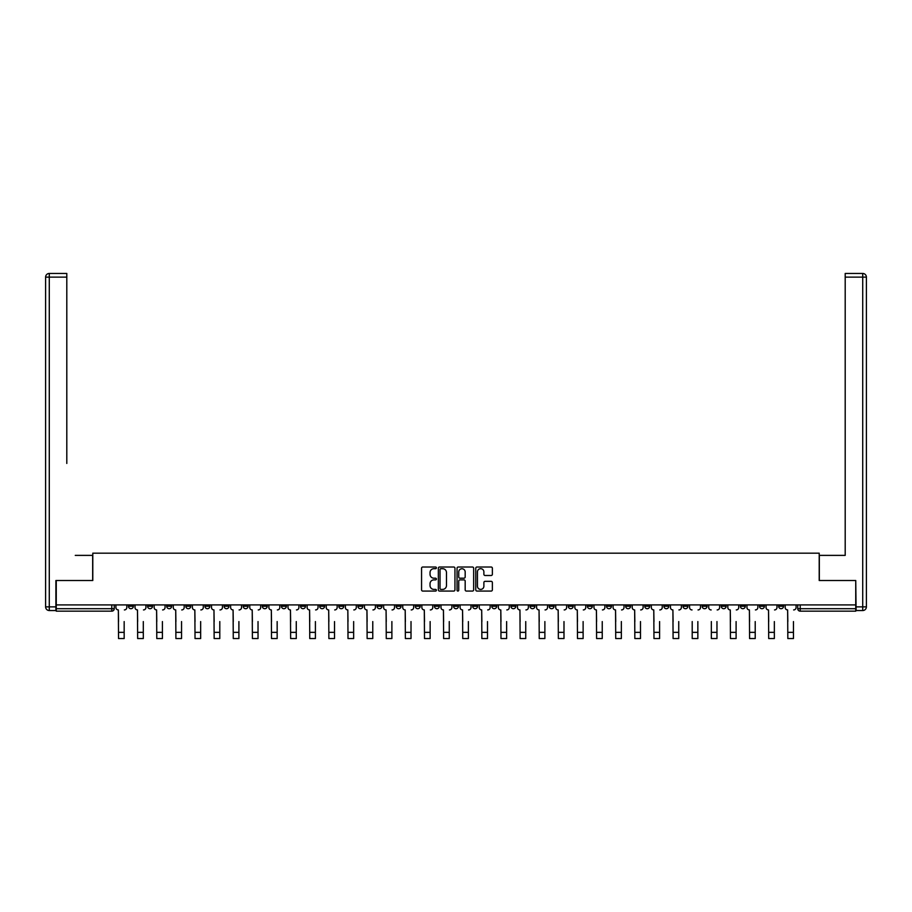 <?xml version="1.0" encoding="UTF-8"?>
<svg xmlns="http://www.w3.org/2000/svg" width="912" height="912" viewBox="0 0 912 912"><rect width="100%" height="100%" fill="white"/><g stroke="black" fill="none" stroke-linecap="round" stroke-linejoin="round"><path stroke-width="1.37" d="M436.392 567.845A0.844 0.844 0 0 0 435.548 567.013L422.758 567.013A1.208 1.208 0 0 0 421.561 568.21L421.561 589.87A1.208 1.208 0 0 0 422.758 591.067L435.548 591.067A0.844 0.844 0 0 0 436.392 590.235A0.844 0.844 0 0 0 435.548 589.391L433.895 589.391A3.853 3.853 0 0 1 430.042 585.538L430.042 583.737A3.853 3.853 0 0 1 433.895 579.884L435.548 579.884A0.844 0.844 0 0 0 436.392 579.04A0.844 0.844 0 0 0 435.548 578.197L433.895 578.197A3.853 3.853 0 0 1 430.042 574.343L430.042 572.542A3.853 3.853 0 0 1 433.895 568.689L435.548 568.689A0.844 0.844 0 0 0 436.392 567.845M759.514 604.907L759.514 606.252L764.416 606.252A2.451 2.451 0 0 1 761.965 608.703A2.451 2.451 0 0 1 759.514 606.252L759.514 604.907M644.773 604.907L644.773 606.252L649.675 606.252A2.451 2.451 0 0 1 647.224 608.703A2.451 2.451 0 0 1 644.773 606.252L644.773 604.907M625.655 604.907L625.655 606.252L630.557 606.252A2.451 2.451 0 0 1 628.106 608.703A2.451 2.451 0 0 1 625.655 606.252L625.655 604.907M510.914 604.907L510.914 606.252L515.816 606.252A2.451 2.451 0 0 1 513.365 608.703A2.451 2.451 0 0 1 510.914 606.252L510.914 604.907M491.796 604.907L491.796 606.252L496.698 606.252A2.451 2.451 0 0 1 494.247 608.703A2.451 2.451 0 0 1 491.796 606.252L491.796 604.907M472.667 604.907L472.667 606.252L477.569 606.252A2.451 2.451 0 0 1 475.118 608.703A2.451 2.451 0 0 1 472.667 606.252L472.667 604.907M434.431 604.907L434.431 606.252L439.333 606.252A2.451 2.451 0 0 1 436.882 608.703A2.451 2.451 0 0 1 434.431 606.252L434.431 604.907M396.184 606.252L396.184 604.907L396.184 606.252A2.451 2.451 0 0 0 398.635 608.703A2.451 2.451 0 0 1 396.184 606.252L401.086 606.252A2.451 2.451 0 0 1 398.635 608.703A2.451 2.451 0 0 0 401.086 606.252L401.086 604.907L401.086 606.252M377.055 606.252L377.055 604.907L377.055 606.252A2.451 2.451 0 0 0 379.506 608.703A2.451 2.451 0 0 1 377.055 606.252L381.957 606.252A2.451 2.451 0 0 1 379.506 608.703M357.937 606.252L357.937 604.907L357.937 606.252A2.451 2.451 0 0 0 360.388 608.703A2.451 2.451 0 0 1 357.937 606.252L362.839 606.252A2.451 2.451 0 0 1 360.388 608.703A2.451 2.451 0 0 0 362.839 606.252L362.839 604.907L362.839 606.252M338.808 604.907L338.808 606.252L343.721 606.252A2.451 2.451 0 0 1 341.259 608.703A2.451 2.451 0 0 1 338.808 606.252L338.808 604.907M319.69 604.907L319.69 606.252L324.592 606.252A2.451 2.451 0 0 1 322.141 608.703A2.451 2.451 0 0 1 319.69 606.252L319.69 604.907M300.572 604.907L300.572 606.252L305.474 606.252A2.451 2.451 0 0 1 303.023 608.703A2.451 2.451 0 0 1 300.572 606.252L300.572 604.907M281.443 606.252L281.443 604.907L281.443 606.252A2.451 2.451 0 0 0 283.894 608.703A2.451 2.451 0 0 1 281.443 606.252L286.345 606.252A2.451 2.451 0 0 1 283.894 608.703M243.196 606.252L243.196 604.907L243.196 606.252A2.451 2.451 0 0 0 245.647 608.703A2.451 2.451 0 0 1 243.196 606.252L248.098 606.252A2.451 2.451 0 0 1 245.647 608.703A2.451 2.451 0 0 0 248.098 606.252L248.098 604.907L248.098 606.252M224.078 606.252L224.078 604.907L224.078 606.252A2.451 2.451 0 0 0 226.529 608.703A2.451 2.451 0 0 1 224.078 606.252L228.98 606.252A2.451 2.451 0 0 1 226.529 608.703A2.451 2.451 0 0 0 228.98 606.252L228.98 604.907L228.98 606.252M204.949 606.252L204.949 604.907L204.949 606.252A2.451 2.451 0 0 0 207.412 608.703A2.451 2.451 0 0 1 204.949 606.252L209.863 606.252A2.451 2.451 0 0 1 207.412 608.703A2.451 2.451 0 0 0 209.863 606.252L209.863 604.907L209.863 606.252M185.831 606.252L185.831 604.907L185.831 606.252A2.451 2.451 0 0 0 188.282 608.703A2.451 2.451 0 0 1 185.831 606.252L190.733 606.252A2.451 2.451 0 0 1 188.282 608.703M166.714 606.252L166.714 604.907L166.714 606.252A2.451 2.451 0 0 0 169.165 608.703A2.451 2.451 0 0 1 166.714 606.252L171.616 606.252A2.451 2.451 0 0 1 169.165 608.703A2.451 2.451 0 0 0 171.616 606.252L171.616 604.907L171.616 606.252M147.584 606.252L147.584 604.907L147.584 606.252A2.451 2.451 0 0 0 150.035 608.703A2.451 2.451 0 0 1 147.584 606.252L152.486 606.252A2.451 2.451 0 0 1 150.035 608.703A2.451 2.451 0 0 0 152.486 606.252L152.486 604.907L152.486 606.252M491.169 575.495A1.208 1.208 0 0 0 492.366 574.286L492.366 568.21A1.208 1.208 0 0 0 491.169 567.013L476.965 567.013A1.208 1.208 0 0 0 475.768 568.21L475.768 589.87A1.208 1.208 0 0 0 476.965 591.067L491.169 591.067A1.208 1.208 0 0 0 492.366 589.87L492.366 582.529A1.208 1.208 0 0 0 491.169 581.332L485.093 581.332A1.208 1.208 0 0 0 483.884 582.529L483.884 586.165A3.215 3.215 0 0 1 480.67 589.391A3.215 3.215 0 0 1 477.443 586.165L477.443 571.915A3.215 3.215 0 0 1 480.67 568.689A3.215 3.215 0 0 1 483.884 571.915L483.884 574.286A1.208 1.208 0 0 0 485.093 575.495L491.169 575.495M58.961 273.452L49.282 273.452L66.804 273.452L58.961 273.452L66.804 273.452L66.804 277.123L49.282 277.123L49.282 606.868L55.894 606.868L55.894 580.511L92.796 580.511L92.796 553.174L819.204 553.174L819.204 580.511L855.741 580.511L855.741 604.907L56.259 604.907L56.259 608.703L114.251 608.703L114.251 604.907M56.259 580.511L56.259 604.907M454.951 568.21A1.208 1.208 0 0 0 453.743 567.013L439.55 567.013A1.208 1.208 0 0 0 438.341 568.21L438.341 589.87A1.208 1.208 0 0 0 439.55 591.067L453.743 591.067A1.208 1.208 0 0 0 454.951 589.87L454.951 568.21M458.257 567.013L472.45 567.013A1.208 1.208 0 0 1 473.659 568.21L473.659 589.87A1.208 1.208 0 0 1 472.45 591.067L466.374 591.067A1.208 1.208 0 0 1 465.177 589.87L465.177 581.081A1.208 1.208 0 0 0 463.969 579.884L459.944 579.884A1.208 1.208 0 0 0 458.736 581.081L458.736 590.235A0.844 0.844 0 0 1 457.892 591.067A0.844 0.844 0 0 1 457.049 590.235L457.049 568.21A1.208 1.208 0 0 1 458.257 567.013M797.749 604.907L797.749 608.703L855.741 608.703L855.741 611.154L800.212 611.154A2.451 2.451 0 0 1 797.749 608.703A2.451 2.451 0 0 0 800.212 611.154L800.212 604.907M855.741 604.907L855.741 608.703M114.251 608.703A2.451 2.451 0 0 1 111.788 611.154L56.259 611.154L56.259 608.703M783.533 604.907L783.533 606.252A2.451 2.451 0 0 1 781.082 608.703A2.451 2.451 0 0 1 778.631 606.252L783.533 606.252M778.631 604.907L778.631 606.252M764.416 604.907L764.416 606.252A2.451 2.451 0 0 1 761.965 608.703M745.286 604.907L745.286 606.252A2.451 2.451 0 0 1 742.835 608.703A2.451 2.451 0 0 1 740.384 606.252L745.286 606.252M740.384 604.907L740.384 606.252M726.169 604.907L726.169 606.252A2.451 2.451 0 0 1 723.718 608.703A2.451 2.451 0 0 1 721.267 606.252L726.169 606.252M721.267 604.907L721.267 606.252M707.051 604.907L707.051 606.252A2.451 2.451 0 0 1 704.588 608.703A2.451 2.451 0 0 1 702.137 606.252A2.451 2.451 0 0 0 704.588 608.703M702.137 604.907L702.137 606.252L707.051 606.252M687.922 604.907L687.922 606.252A2.451 2.451 0 0 1 685.471 608.703A2.451 2.451 0 0 1 683.02 606.252L687.922 606.252M683.02 604.907L683.02 606.252M668.804 604.907L668.804 606.252A2.451 2.451 0 0 1 666.353 608.703A2.451 2.451 0 0 1 663.902 606.252L668.804 606.252M663.902 604.907L663.902 606.252M649.675 604.907L649.675 606.252M630.557 604.907L630.557 606.252L630.557 604.907M611.428 604.907L611.428 606.252A2.451 2.451 0 0 1 608.977 608.703A2.451 2.451 0 0 1 606.526 606.252L611.428 606.252M606.526 604.907L606.526 606.252M592.31 604.907L592.31 606.252A2.451 2.451 0 0 1 589.859 608.703A2.451 2.451 0 0 1 587.408 606.252L592.31 606.252M587.408 604.907L587.408 606.252M573.192 604.907L573.192 606.252A2.451 2.451 0 0 1 570.741 608.703A2.451 2.451 0 0 1 568.279 606.252L573.192 606.252M568.279 604.907L568.279 606.252M554.063 604.907L554.063 606.252A2.451 2.451 0 0 1 551.612 608.703A2.451 2.451 0 0 1 549.161 606.252L554.063 606.252M549.161 604.907L549.161 606.252M534.945 604.907L534.945 606.252A2.451 2.451 0 0 1 532.494 608.703A2.451 2.451 0 0 1 530.043 606.252L534.945 606.252M530.043 604.907L530.043 606.252M515.816 604.907L515.816 606.252A2.451 2.451 0 0 1 513.365 608.703M496.698 604.907L496.698 606.252M477.569 606.252L477.569 604.907L477.569 606.252A2.451 2.451 0 0 1 475.118 608.703M458.451 604.907L458.451 606.252A2.451 2.451 0 0 1 456 608.703A2.451 2.451 0 0 1 453.549 606.252A2.451 2.451 0 0 0 456 608.703A2.451 2.451 0 0 0 458.451 606.252L453.549 606.252L453.549 604.907M439.333 606.252L439.333 604.907L439.333 606.252A2.451 2.451 0 0 1 436.882 608.703M420.204 604.907L420.204 606.252A2.451 2.451 0 0 1 417.753 608.703A2.451 2.451 0 0 1 415.302 606.252A2.451 2.451 0 0 0 417.753 608.703M415.302 604.907L415.302 606.252L420.204 606.252M381.957 604.907L381.957 606.252L381.957 604.907M343.721 606.252L343.721 604.907L343.721 606.252A2.451 2.451 0 0 1 341.259 608.703M324.592 606.252L324.592 604.907L324.592 606.252A2.451 2.451 0 0 1 322.141 608.703M305.474 606.252L305.474 604.907L305.474 606.252A2.451 2.451 0 0 1 303.023 608.703M286.345 604.907L286.345 606.252L286.345 604.907M267.227 606.252L267.227 604.907L267.227 606.252A2.451 2.451 0 0 1 264.776 608.703A2.451 2.451 0 0 1 262.325 606.252L267.227 606.252A2.451 2.451 0 0 1 264.776 608.703M262.325 604.907L262.325 606.252M190.733 604.907L190.733 606.252L190.733 604.907M133.369 604.907L133.369 606.252A2.451 2.451 0 0 1 130.918 608.703A2.451 2.451 0 0 1 128.467 606.252A2.451 2.451 0 0 0 130.918 608.703A2.451 2.451 0 0 0 133.369 606.252L133.369 604.907M128.467 604.907L128.467 606.252L133.369 606.252M440.872 568.689A0.844 0.844 0 0 0 440.029 569.533L440.029 588.548A0.844 0.844 0 0 0 440.872 589.391L442.616 589.391A3.853 3.853 0 0 0 446.47 585.538L446.47 572.542A3.853 3.853 0 0 0 442.616 568.689L440.872 568.689M465.177 571.972A3.215 3.215 0 0 0 461.951 568.757A3.215 3.215 0 0 0 458.736 571.972L458.736 577A1.208 1.208 0 0 0 459.944 578.197L463.969 578.197A1.208 1.208 0 0 0 465.177 577L465.177 571.972M115.904 607.483L115.904 604.907L115.904 607.483A2.451 2.451 0 0 0 118.355 609.934L118.537 621.574M118.355 609.934L118.537 638.548L124.169 638.548L124.169 621.574M126.814 607.483L126.814 604.907L126.814 607.483A2.451 2.451 0 0 1 124.363 609.934M124.169 638.548L118.537 638.548M135.022 607.483L135.022 604.907L135.022 607.483A2.451 2.451 0 0 0 137.473 609.934L137.655 621.574M137.473 609.934L137.655 638.548L143.298 638.548L143.298 621.574M145.931 607.483L145.931 604.907L145.931 607.483A2.451 2.451 0 0 1 143.48 609.934M154.151 607.483L154.151 604.907L154.151 607.483A2.451 2.451 0 0 0 156.602 609.934L156.784 621.574M156.602 609.934L156.784 638.548L162.416 638.548L162.416 621.574M165.049 607.483L165.049 604.907L165.049 607.483A2.451 2.451 0 0 1 162.598 609.934M92.671 580.511L92.671 555.385L75.263 555.385M66.804 277.123L66.804 463.444M55.894 606.868L55.894 610.538L49.282 610.538A3.682 3.682 0 0 1 45.6 606.868L45.6 277.123A3.682 3.682 0 0 1 49.282 273.452A3.682 3.682 0 0 0 45.6 277.123A3.682 3.682 0 0 1 49.282 273.452A3.682 3.682 0 0 0 45.6 277.123L49.282 277.123L49.282 273.452M836.737 555.385L845.196 555.385L845.196 273.452L862.718 273.452L845.196 273.452M819.329 580.511L819.329 555.385L845.196 555.385L845.196 463.444M856.106 606.868L862.718 606.868L862.718 277.123L866.4 277.123A3.682 3.682 0 0 0 862.718 273.452A3.682 3.682 0 0 1 866.4 277.123L866.4 606.868A3.682 3.682 0 0 1 862.718 610.538L856.106 610.538L855.741 580.511M862.718 610.538A3.682 3.682 0 0 0 866.4 606.868L862.718 606.868L862.718 610.538M143.298 638.548L137.655 638.548M162.416 638.548L156.784 638.548M173.269 607.483L173.269 604.907L173.269 607.483A2.451 2.451 0 0 0 175.72 609.934L175.902 621.574M175.72 609.934L175.902 638.548L181.545 638.548L181.545 621.574M184.178 607.483L184.178 604.907L184.178 607.483A2.451 2.451 0 0 1 181.727 609.934M192.386 607.483L192.386 604.907L192.386 607.483A2.451 2.451 0 0 0 194.837 609.934L195.031 621.574M194.837 609.934L195.031 638.548L200.663 638.548L200.663 621.574M203.296 607.483L203.296 604.907L203.296 607.483A2.451 2.451 0 0 1 200.845 609.934M211.516 607.483L211.516 604.907L211.516 607.483A2.451 2.451 0 0 0 213.967 609.934L214.149 621.574M213.967 609.934L214.149 638.548L219.792 638.548L219.792 621.574M222.425 607.483L222.425 604.907L222.425 607.483A2.451 2.451 0 0 1 219.974 609.934M181.545 638.548L175.902 638.548M200.663 638.548L195.031 638.548M219.792 638.548L214.149 638.548M230.633 607.483L230.633 604.907L230.633 607.483A2.451 2.451 0 0 0 233.084 609.934L233.267 621.574M233.084 609.934L233.267 638.548L238.91 638.548L238.91 621.574M241.543 607.483L241.543 604.907L241.543 607.483A2.451 2.451 0 0 1 239.092 609.934M238.91 638.548L233.267 638.548M249.763 607.483L249.763 604.907L249.763 607.483A2.451 2.451 0 0 0 252.214 609.934L252.396 621.574M252.214 609.934L252.396 638.548L258.028 638.548L258.028 621.574M260.672 607.483L260.672 604.907L260.672 607.483A2.451 2.451 0 0 1 258.221 609.934M258.028 638.548L252.396 638.548M268.88 607.483L268.88 604.907L268.88 607.483A2.451 2.451 0 0 0 271.331 609.934L271.514 621.574M271.331 609.934L271.514 638.548L277.157 638.548L277.157 621.574M279.79 607.483L279.79 604.907L279.79 607.483A2.451 2.451 0 0 1 277.339 609.934M277.157 638.548L271.514 638.548M287.998 607.483L287.998 604.907L287.998 607.483A2.451 2.451 0 0 0 290.449 609.934L290.643 621.574M290.449 609.934L290.643 638.548L296.275 638.548L296.275 621.574M298.908 607.483L298.908 604.907L298.908 607.483A2.451 2.451 0 0 1 296.457 609.934M296.275 638.548L290.643 638.548M307.127 607.483L307.127 604.907L307.127 607.483A2.451 2.451 0 0 0 309.578 609.934L309.761 621.574M309.578 609.934L309.761 638.548L315.404 638.548L315.404 621.574M318.037 607.483L318.037 604.907L318.037 607.483A2.451 2.451 0 0 1 315.586 609.934M315.404 638.548L309.761 638.548M326.245 607.483L326.245 604.907L326.245 607.483A2.451 2.451 0 0 0 328.696 609.934L328.879 621.574M328.696 609.934L328.879 638.548L334.522 638.548L334.522 621.574M337.155 607.483L337.155 604.907L337.155 607.483A2.451 2.451 0 0 1 334.704 609.934M334.522 638.548L328.879 638.548M345.374 607.483L345.374 604.907L345.374 607.483A2.451 2.451 0 0 0 347.825 609.934L348.008 621.574M347.825 609.934L348.008 638.548L353.651 638.548L353.651 621.574M356.284 607.483L356.284 604.907L356.284 607.483A2.451 2.451 0 0 1 353.833 609.934M353.651 638.548L348.008 638.548M364.492 607.483L364.492 604.907L364.492 607.483A2.451 2.451 0 0 0 366.943 609.934L367.126 621.574M366.943 609.934L367.126 638.548L372.769 638.548L372.769 621.574M375.402 607.483L375.402 604.907L375.402 607.483A2.451 2.451 0 0 1 372.951 609.934M372.769 638.548L367.126 638.548M383.621 607.483L383.621 604.907L383.621 607.483A2.451 2.451 0 0 0 386.072 609.934L386.255 621.574M386.072 609.934L386.255 638.548L391.886 638.548L391.886 621.574M394.531 607.483L394.531 604.907L394.531 607.483A2.451 2.451 0 0 1 392.069 609.934M391.886 638.548L386.255 638.548M402.739 607.483L402.739 604.907L402.739 607.483A2.451 2.451 0 0 0 405.19 609.934L405.373 621.574M405.19 609.934L405.373 638.548L411.016 638.548L411.016 621.574M413.649 607.483L413.649 604.907L413.649 607.483A2.451 2.451 0 0 1 411.198 609.934M411.016 638.548L405.373 638.548M421.857 607.483L421.857 604.907L421.857 607.483A2.451 2.451 0 0 0 424.308 609.934L424.502 621.574M424.308 609.934L424.502 638.548L430.133 638.548L430.133 621.574M432.767 607.483L432.767 604.907L432.767 607.483A2.451 2.451 0 0 1 430.316 609.934M430.133 638.548L424.502 638.548M440.986 607.483L440.986 604.907L440.986 607.483A2.451 2.451 0 0 0 443.437 609.934L443.62 621.574M443.437 609.934L443.62 638.548L449.263 638.548L449.263 621.574M451.896 607.483L451.896 604.907L451.896 607.483A2.451 2.451 0 0 1 449.445 609.934M449.263 638.548L443.62 638.548M460.104 607.483L460.104 604.907L460.104 607.483A2.451 2.451 0 0 0 462.555 609.934L462.737 621.574M462.555 609.934L462.737 638.548L468.38 638.548L468.38 621.574M471.014 607.483L471.014 604.907L471.014 607.483A2.451 2.451 0 0 1 468.563 609.934M468.38 638.548L462.737 638.548M479.233 607.483L479.233 604.907L479.233 607.483A2.451 2.451 0 0 0 481.684 609.934L481.867 621.574M481.684 609.934L481.867 638.548L487.498 638.548L487.498 621.574M490.143 607.483L490.143 604.907L490.143 607.483A2.451 2.451 0 0 1 487.692 609.934M487.498 638.548L481.867 638.548M498.351 607.483L498.351 604.907L498.351 607.483A2.451 2.451 0 0 0 500.802 609.934L500.984 621.574M500.802 609.934L500.984 638.548L506.627 638.548L506.627 621.574M509.261 607.483L509.261 604.907L509.261 607.483A2.451 2.451 0 0 1 506.81 609.934M506.627 638.548L500.984 638.548M517.469 607.483L517.469 604.907L517.469 607.483A2.451 2.451 0 0 0 519.931 609.934L520.114 621.574M519.931 609.934L520.114 638.548L525.745 638.548L525.745 621.574M528.379 607.483L528.379 604.907L528.379 607.483A2.451 2.451 0 0 1 525.928 609.934M525.745 638.548L520.114 638.548M536.598 607.483L536.598 604.907L536.598 607.483A2.451 2.451 0 0 0 539.049 609.934L539.231 621.574M539.049 609.934L539.231 638.548L544.874 638.548L544.874 621.574M547.508 607.483L547.508 604.907L547.508 607.483A2.451 2.451 0 0 1 545.057 609.934M544.874 638.548L539.231 638.548M555.716 607.483L555.716 604.907L555.716 607.483A2.451 2.451 0 0 0 558.167 609.934L558.349 621.574M558.167 609.934L558.349 638.548L563.992 638.548L563.992 621.574M566.626 607.483L566.626 604.907L566.626 607.483A2.451 2.451 0 0 1 564.175 609.934M563.992 638.548L558.349 638.548M574.845 607.483L574.845 604.907L574.845 607.483A2.451 2.451 0 0 0 577.296 609.934L577.478 621.574M577.296 609.934L577.478 638.548L583.121 638.548L583.121 621.574M585.755 607.483L585.755 604.907L585.755 607.483A2.451 2.451 0 0 1 583.304 609.934M583.121 638.548L577.478 638.548M593.963 607.483L593.963 604.907L593.963 607.483A2.451 2.451 0 0 0 596.414 609.934L596.596 621.574M596.414 609.934L596.596 638.548L602.239 638.548L602.239 621.574M604.873 607.483L604.873 604.907L604.873 607.483A2.451 2.451 0 0 1 602.422 609.934M602.239 638.548L596.596 638.548M613.092 607.483L613.092 604.907L613.092 607.483A2.451 2.451 0 0 0 615.543 609.934L615.725 621.574M615.543 609.934L615.725 638.548L621.357 638.548L621.357 621.574M624.002 607.483L624.002 604.907L624.002 607.483A2.451 2.451 0 0 1 621.551 609.934M621.357 638.548L615.725 638.548M632.21 607.483L632.21 604.907L632.21 607.483A2.451 2.451 0 0 0 634.661 609.934L634.843 621.574M634.661 609.934L634.843 638.548L640.486 638.548L640.486 621.574M643.12 607.483L643.12 604.907L643.12 607.483A2.451 2.451 0 0 1 640.669 609.934M640.486 638.548L634.843 638.548M651.328 607.483L651.328 604.907L651.328 607.483A2.451 2.451 0 0 0 653.779 609.934L653.972 621.574M653.779 609.934L653.972 638.548L659.604 638.548L659.604 621.574M662.237 607.483L662.237 604.907L662.237 607.483A2.451 2.451 0 0 1 659.786 609.934M659.604 638.548L653.972 638.548M670.457 607.483L670.457 604.907L670.457 607.483A2.451 2.451 0 0 0 672.908 609.934L673.09 621.574M672.908 609.934L673.09 638.548L678.733 638.548L678.733 621.574M681.367 607.483L681.367 604.907L681.367 607.483A2.451 2.451 0 0 1 678.916 609.934M678.733 638.548L673.09 638.548M692.208 638.548L697.851 638.548L692.208 638.548L692.208 621.574M692.026 609.934L692.026 609.934A2.451 2.451 0 0 1 689.575 607.483L689.575 604.907L689.575 607.483M697.851 621.574L697.851 638.548M698.033 609.934A2.451 2.451 0 0 0 700.484 607.483L700.484 604.907L700.484 607.483M711.337 638.548L716.969 638.548L711.337 638.548L711.337 621.574M711.155 609.934L711.155 609.934A2.451 2.451 0 0 1 708.704 607.483L708.704 604.907L708.704 607.483M716.969 621.574L716.969 638.548M717.163 609.934A2.451 2.451 0 0 0 719.614 607.483L719.614 604.907L719.614 607.483M727.822 607.483L727.822 604.907L727.822 607.483A2.451 2.451 0 0 0 730.273 609.934L730.455 621.574M730.273 609.934L730.455 638.548L736.098 638.548L736.098 621.574M738.731 607.483L738.731 604.907L738.731 607.483A2.451 2.451 0 0 1 736.28 609.934M736.098 638.548L730.455 638.548M746.951 607.483L746.951 604.907L746.951 607.483A2.451 2.451 0 0 0 749.402 609.934L749.584 621.574M749.402 609.934L749.584 638.548L755.216 638.548L755.216 621.574M757.849 607.483L757.849 604.907L757.849 607.483A2.451 2.451 0 0 1 755.398 609.934M755.216 638.548L749.584 638.548M766.069 607.483L766.069 604.907L766.069 607.483A2.451 2.451 0 0 0 768.52 609.934L768.702 621.574M768.52 609.934L768.702 638.548L774.345 638.548L774.345 621.574M776.978 607.483L776.978 604.907L776.978 607.483A2.451 2.451 0 0 1 774.527 609.934M774.345 638.548L768.702 638.548M785.186 607.483L785.186 604.907L785.186 607.483A2.451 2.451 0 0 0 787.637 609.934L787.831 621.574M787.637 609.934L787.831 638.548L793.463 638.548L793.463 621.574M796.096 607.483L796.096 604.907L796.096 607.483A2.451 2.451 0 0 1 793.645 609.934M793.463 638.548L787.831 638.548M111.788 604.907L111.788 611.154M124.169 632.358L118.537 632.358M49.282 610.538L49.282 606.868L45.6 606.868M862.718 273.452L862.718 277.123L845.196 277.123M143.298 632.358L137.655 632.358M162.416 632.358L156.784 632.358M181.545 632.358L175.902 632.358M200.663 632.358L195.031 632.358M219.792 632.358L214.149 632.358M238.91 632.358L233.267 632.358M258.028 632.358L252.396 632.358M277.157 632.358L271.514 632.358M296.275 632.358L290.643 632.358M315.404 632.358L309.761 632.358M334.522 632.358L328.879 632.358M353.651 632.358L348.008 632.358M372.769 632.358L367.126 632.358M391.886 632.358L386.255 632.358M411.016 632.358L405.373 632.358M430.133 632.358L424.502 632.358M449.263 632.358L443.62 632.358M468.38 632.358L462.737 632.358M487.498 632.358L481.867 632.358M506.627 632.358L500.984 632.358M525.745 632.358L520.114 632.358M544.874 632.358L539.231 632.358M563.992 632.358L558.349 632.358M583.121 632.358L577.478 632.358M602.239 632.358L596.596 632.358M621.357 632.358L615.725 632.358M640.486 632.358L634.843 632.358M659.604 632.358L653.972 632.358M678.733 632.358L673.09 632.358M697.851 632.358L692.208 632.358M716.969 632.358L711.337 632.358M736.098 632.358L730.455 632.358M755.216 632.358L749.584 632.358M774.345 632.358L768.702 632.358M793.463 632.358L787.831 632.358"/></g></svg>
